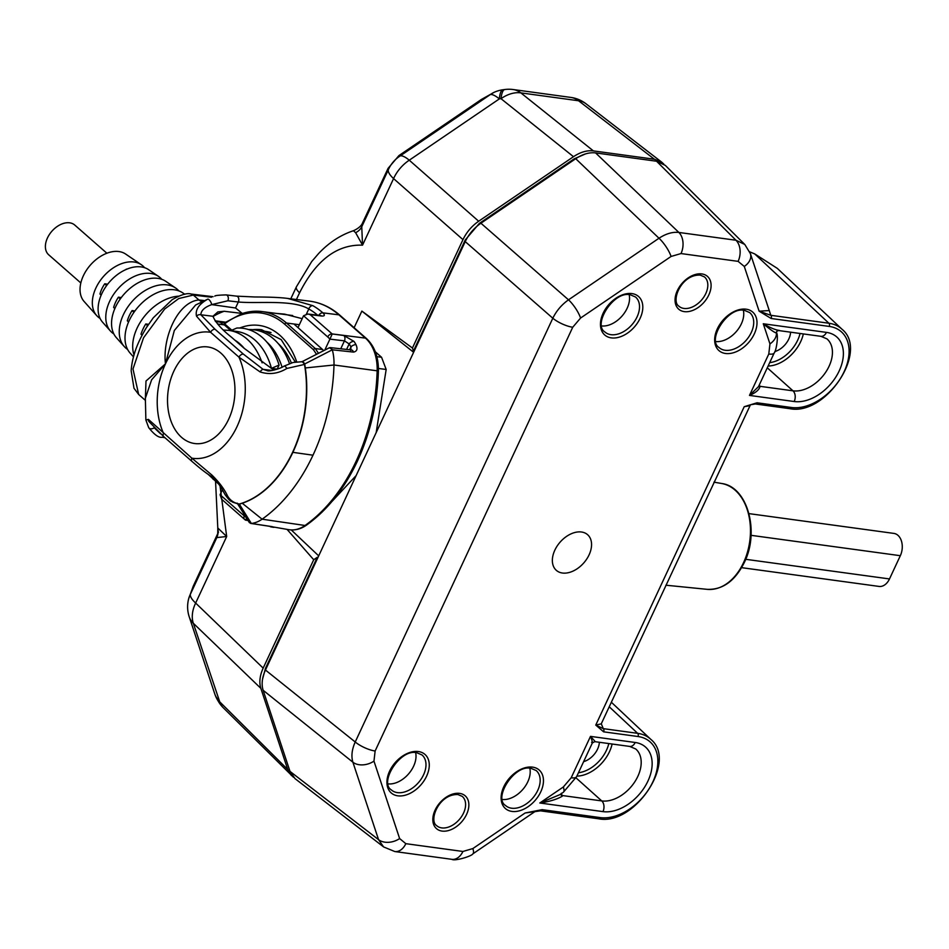 <?xml version="1.0" encoding="UTF-8"?>
<svg xmlns="http://www.w3.org/2000/svg" width="949" height="949" viewBox="0 0 949 949"><rect width="100%" height="100%" fill="white"/><g stroke="black" fill="none" stroke-linecap="round" stroke-linejoin="round"><path stroke-width="1.42" d="M220.892 353.111A48.743 33.381 -82.2 0 0 173.833 371.201A48.743 33.381 -82.2 0 0 181.591 437.37A48.743 33.381 -82.2 0 0 228.65 419.268A48.743 33.381 -82.2 0 0 220.892 353.111M239.338 504.133L251.343 523.457A40.155 27.497 -82.2 0 0 262.102 519.186A162.967 111.591 -82.2 0 0 312.992 455.2A162.967 111.591 -82.2 0 0 334.001 364.997A40.155 27.497 -82.2 0 0 332.316 349.801L304.7 363.977M312.992 455.2L292.873 452.341A107.13 73.358 -82.2 0 0 305.317 367.951A107.13 73.358 -82.2 0 0 304.759 364.369L286.871 368.449C278.164 373.74 269.243 374.891 260.073 371.913L238.97 357.168A3.95 2.622 -48.8 0 1 243.395 354.131L263.075 369.339L267.31 370.679C268.899 371.806 280.619 368.687 283.965 366.172L283.965 366.172A3.95 1.459 61.2 0 1 286.871 368.449M273.893 370.169L244.201 348.354L231.497 337.215C221.698 329.422 215.518 322.446 212.956 316.278L217.855 311.913L224.201 311.272L242.303 313.455L224.889 322.696L225.613 322.186L215.008 320.786M629.163 294.676A23.025 15.291 -48.8 0 1 622.01 316.076A23.025 15.291 -48.8 0 1 601.737 325.958M743.364 310.276A23.025 15.291 -48.8 0 1 736.21 331.676A23.025 15.291 -48.8 0 1 715.926 341.557M415.626 752.616A23.025 15.291 -48.8 0 1 408.473 774.016A23.025 15.291 -48.8 0 1 388.188 783.898M529.815 768.216A23.025 15.291 -48.8 0 1 522.662 789.615A23.025 15.291 -48.8 0 1 502.389 799.497M581.523 532.009A23.725 15.753 -48.8 0 1 589.092 554.845A23.725 15.753 -48.8 0 1 562.401 573.018A23.725 15.753 -48.8 0 1 554.833 550.171A23.725 15.753 -48.8 0 1 581.523 532.009M80.819 282.956L48.696 254.783A19.763 13.12 -48.8 0 1 47.45 237.974A19.763 13.12 -48.8 0 1 74.757 225.055L106.893 253.241M106.596 285.613L104.746 283.787A25.694 17.058 131.2 0 0 101.851 288.852A25.694 17.058 131.2 0 0 99.965 294.036L101.14 295.186M120.262 298.982L118.411 297.179A28.245 18.755 131.2 0 0 115.576 302.245A28.245 18.755 131.2 0 0 113.631 307.429L114.841 308.615M133.928 312.351L132.101 310.56A30.795 20.451 131.2 0 0 129.289 315.637A30.795 20.451 131.2 0 0 127.32 320.821L128.554 322.019M147.605 325.732L145.778 323.953A33.345 22.135 131.2 0 0 143.014 329.03A33.345 22.135 131.2 0 0 140.998 334.202L142.077 335.258M262.114 362.862A68.008 46.56 97.8 0 0 246.918 338.959A68.008 46.56 97.8 0 0 228.709 330.359L236.704 331.45A68.008 46.56 97.8 0 1 254.913 340.05A68.008 46.56 97.8 0 1 271.473 368.342L277.179 369.125L279.077 365.068L271.473 368.342M278.14 343.502A68.008 46.56 97.8 0 1 291.39 362.957M266.716 341.948A68.008 46.56 97.8 0 1 282.078 367.156M184.83 294.285L182.943 292.992A40.155 26.655 131.2 0 0 129.206 320.56A40.155 26.655 131.2 0 0 130.179 353.17L133.512 356.919M178.697 296.171A41.602 27.628 131.2 0 0 137.047 328.212A41.602 27.628 131.2 0 0 134.046 355.021M178.898 290.928A39.063 25.931 131.2 0 0 175.601 288.01L165.814 281.355A37.604 24.959 131.2 0 0 115.481 307.168A37.604 24.959 131.2 0 0 116.395 337.702L124.272 346.539A39.063 25.931 131.2 0 0 127.593 349.434M175.601 288.01A39.063 25.931 131.2 0 0 123.323 314.819A39.063 25.931 131.2 0 0 124.272 346.539M96.703 315.614L84.105 301.474A31.625 20.997 -48.8 0 1 83.346 275.791A31.625 20.997 -48.8 0 1 125.671 254.071L141.342 264.724A33.962 22.551 131.2 0 0 95.885 288.033A33.962 22.551 131.2 0 0 96.703 315.614A33.962 22.551 131.2 0 0 100.084 318.437M161.745 279.314A36.513 24.235 131.2 0 0 158.471 276.361L148.685 269.706A35.054 23.274 131.2 0 0 101.768 293.775A35.054 23.274 131.2 0 0 102.611 322.245L110.487 331.082A36.513 24.235 131.2 0 0 113.844 333.941M158.471 276.361A36.513 24.235 131.2 0 0 109.61 301.426A36.513 24.235 131.2 0 0 110.487 331.082M144.58 267.701A33.962 22.551 131.2 0 0 141.342 264.724M107.676 284.19L104.746 283.787M127.071 269.089A25.694 17.058 131.2 0 0 126.205 269.184L126.454 269.35M121.294 297.571L118.411 297.179M134.936 310.952L132.101 310.56M148.554 324.333L145.778 323.953M217.535 323.977L224.439 324.914M144.295 331.213A42.693 28.351 -48.8 0 1 148.234 324.819M230.773 330.643L236.835 328.034A71.958 49.265 -82.2 0 1 279.077 365.068M289.492 363.609A71.958 49.265 -82.2 0 0 248.591 329.576M271.034 332.577A71.958 49.265 -82.2 0 0 260.014 331.142M243.051 313.289L242.303 313.455L243.051 313.289A90.475 61.958 97.8 0 1 261.96 311.557A90.475 61.958 97.8 0 1 286.491 323.028L315.282 348.556L322.577 349.517L293.941 324L299.374 324.712M375.329 351.794L381.569 357.275L386.172 369.469L376.172 432.614M290.003 771.395L294.997 778.607L383.574 846.899L378.556 839.663L352.898 762.213C351.094 756.27 351.865 749.532 355.223 741.988A15.813 4.757 25 0 0 375.128 751.003L373.965 761.122A15.813 11.02 161.7 0 1 352.898 762.213L263.134 690.279L290.003 771.395L378.556 839.663A15.813 11.02 161.7 0 0 399.624 838.56L405.828 843.673A15.813 10.83 97.8 0 1 394.796 851.538L451.89 859.331C454.535 861.395 471.914 856.188 472.863 853.839L535.675 811.087L525.105 812.996L542.116 809.651L600.183 817.587A46.892 31.127 131.2 0 0 652.948 781.679A46.892 31.127 131.2 0 0 637.989 736.519L603.623 731.833L595.758 725.083L603.279 728.642A2.373 1.625 97.8 0 1 603.623 731.833M265.459 670.041L355.223 741.988L552.816 318.223C556.458 310.786 561.689 304.653 568.51 299.825L658.997 238.235C665.973 233.679 672.592 231.746 678.867 232.446L735.961 240.239L744.716 244.415L665.308 165.387L656.566 161.235L595.581 152.908C589.258 152.172 582.639 154.106 575.711 158.708L480.918 223.217C474.061 227.997 468.83 234.13 465.235 241.615L265.459 670.041C262.054 677.55 261.283 684.3 263.134 690.279M759.259 385.009L760.054 386.326A2.373 2.123 -24.4 0 1 759.01 385.531M767.278 367.797L792.984 390.822L760.054 386.326C759.378 389.671 755.855 392.696 749.485 395.413L758.512 386.611L774.23 352.909A15.813 4.757 25 0 1 768.785 354.013L769.947 343.906L763.281 323.763C770.303 327.832 775.701 330.062 779.449 330.442M769.947 343.906A15.813 11.02 161.7 0 0 776.448 333.123A2.373 2.337 -144.9 0 1 776.816 331.32A2.373 2.337 -144.9 0 0 776.816 331.32L776.484 332.518A2.373 2.218 -10.6 0 0 776.519 332.66L776.448 333.123C773.874 332.174 769.473 329.054 763.281 323.763L826.437 332.387A39.988 26.548 -48.8 0 1 839.201 370.905A39.988 26.548 -48.8 0 1 794.194 401.522L749.485 395.413L768.785 354.013M591.618 742.296C592.923 743.625 592.544 741.655 590.492 736.377L594.691 740.955M561.393 793.234L562.235 796.247A2.373 2.147 29.3 0 1 561.179 793.732M562.235 796.247C556.849 799.378 549.376 801.632 539.803 802.996L559.732 794.716L563.35 792.261L576.624 776.662L592.342 742.96L594.75 741.644L629.697 746.424A7.912 5.409 -82.2 0 0 635.201 742.486A39.988 26.548 -48.8 0 1 647.965 781.003A39.988 26.548 -48.8 0 1 602.971 811.62L539.803 802.996L563.338 786.982A15.813 4.294 55.8 0 1 563.35 792.261M576.031 777.883L601.749 800.92L562.662 795.582A2.373 2.206 -9.4 0 1 561.298 793.945A2.373 2.206 -9.4 0 1 561.286 793.933A2.373 2.206 -9.4 0 1 561.262 793.672M600.183 817.587A2.373 1.625 -82.2 0 1 598.534 818.773L540.467 810.837L525.105 812.996L472.851 848.572A15.813 4.294 55.8 0 1 472.863 853.839M540.467 810.837A2.373 1.625 -82.2 0 0 542.116 809.651M749.603 405.721L744.218 406.706L595.758 725.083L601.251 723.85L750.469 404.772L744.218 406.706L757.053 402.791L791.419 407.489A46.892 31.127 131.2 0 0 844.183 371.581A46.892 31.127 131.2 0 0 829.224 326.42L771.157 318.496L759.117 311.177L770.813 315.305A2.373 1.625 97.8 0 1 771.157 318.496M750.457 404.772L755.404 403.977A2.373 1.625 -82.2 0 0 757.053 402.791M744.289 266.455L759.117 311.177L769.259 310.56L750.41 253.68A15.813 11.02 161.7 0 1 744.289 266.455L738.097 261.355L681.002 253.561L671.073 256.455L580.574 318.045L572.733 327.239L375.128 751.003M768.809 309.208L770.813 315.305L828.88 323.229A49.265 32.705 -48.8 0 1 842.06 329.291L777.29 268.353L754.716 253.917L749.722 251.841M599.353 742.272A16.999 11.281 -48.8 0 1 583.623 761.656M790.576 332.174A16.999 11.281 -48.8 0 1 774.823 351.569M750.41 253.68L744.87 244.581M383.633 846.947L394.796 851.538M570.871 97.427A31.625 31.625 0 0 1 585.913 103.714A31.625 20.997 127.6 0 0 578.558 100.76A31.625 21.661 -82.2 0 0 570.871 97.427L513.184 89.538A31.625 21.661 97.8 0 1 520.859 92.883L593.362 150.891C587.04 150.156 580.42 152.089 573.493 156.692L478.664 221.236L409.268 160.203A31.625 8.588 55.8 0 0 400.229 155.885A31.625 31.459 139.1 0 0 388.248 169.942L388.07 168.364L398.948 155.577L400.229 155.885L490.301 94.592L481.357 99.479L494.31 92.231A31.625 25.931 65.9 0 0 490.301 94.592A31.625 8.588 -124.2 0 1 499.328 98.91L409.268 160.203A31.625 22.088 131.3 0 0 393.574 178.602L362.542 245.162L355.626 232.695L353.419 230.726C340.454 235.044 328.84 242.659 318.567 253.573L311.699 261.568L296.396 286.823A19.763 5.943 -155 0 0 299.564 292.802L296.432 299.516M585.557 153.892L574.204 158.839L479.375 223.383L465.259 239.943L413.444 351.071L413.989 351.51M217.843 533.397L193.311 586.019L190.322 594.382A31.625 26.536 -165 0 0 188.697 598.653L188.697 598.653A31.625 31.625 0 0 0 189.219 616.791L214.759 693.885A31.625 22.041 -18.3 0 0 218.863 700.374A31.625 3.808 149.4 0 1 217.57 700.054L218.484 701.596A31.625 31.625 0 0 0 223.347 707.835L293.49 777.267M215.565 481.392L217.796 527.976L226.681 536.505L216.811 537.585L217.819 533.54M362.293 225.328C363.253 220.939 363.076 221.414 361.759 226.74L362.542 245.162C337.049 244.284 316.053 260.168 299.564 292.802M353.419 230.726C361.64 227.155 362.732 222.374 362.21 223.667L388.082 168.329M316.48 354.274L313.502 349.766L284.712 324.238A88.898 60.866 -82.2 0 0 224.605 323.858L231.817 330.193M413.444 351.071L412.435 348.022L462.97 239.634L393.574 178.602A31.625 9.502 -155 0 1 388.248 169.942L361.759 226.74A15.813 13.689 -166 0 1 355.626 232.695M220.061 486.102L226.681 536.505L195.648 603.054L263.17 668.12L313.716 559.732L317.274 557.3L265.447 668.428L262.517 679.294M263.17 668.12C259.777 675.617 259.006 682.367 260.845 688.345L193.323 623.279A31.625 22.041 161.7 0 1 189.219 616.791M217.843 528.19A15.813 15.67 -20.5 0 1 216.811 537.585L190.322 594.382A31.625 9.502 25 0 0 195.648 603.054A31.625 21.744 133.9 0 0 193.323 623.279L219.741 701.845L287.737 769.509L260.845 688.345M287.737 769.509L291.402 775.558M663.79 164.082L661.809 162.232L654.395 159.23L578.558 100.76L520.859 92.883A31.625 21.78 128.7 0 0 501.001 98.684L499.328 98.91A31.625 7.046 82.2 0 1 502.946 89.764A31.625 31.625 0 0 0 494.31 92.231M593.362 150.891L654.395 159.23M478.664 221.236C471.795 226.016 466.564 232.161 462.97 239.634M313.716 559.732L287.108 529.435M413.622 352.293L361.866 311.094L354.119 327.713M361.866 311.094L412.435 348.022M223.347 707.835A31.625 20.949 134.9 0 1 219.741 701.845A31.625 3.511 149.2 0 1 218.484 701.596M513.184 89.538A31.625 31.625 0 0 0 504.821 89.514A31.625 7.26 82.6 0 0 501.001 98.684L573.493 156.692M356.148 475.556L321.711 512.472M322.577 349.517L323.645 350.608M291.26 529.945L318.698 555.877M313.502 349.766A1.578 1.044 131.6 0 1 315.282 348.556L318.461 353.253M222.374 489.85L220.085 494.737L244.284 515.948A36.323 24.876 -82.2 0 0 245.85 517.205M350.81 349.991L350.952 346.919A36.525 25.006 -82.2 0 0 349.161 343.929L344.44 340.857L329.908 339.125A36.323 24.876 -82.2 0 0 327.737 336.966L303.55 315.756L298.01 327.63M329.908 339.125L324.831 350.015M302.185 318.674L284.498 314.107L276.064 313.384M242.303 313.455L235.542 307.986L238.329 302.007L227.867 300.774L211.71 304.617C204.628 307.191 200.998 310.572 200.844 314.76L215.043 329.267L243.395 354.131M317.63 315.175A103.738 71.033 -82.2 0 0 308.793 308.959C292.434 299.267 258.448 303.846 238.329 302.007A3.95 2.657 96.7 0 0 236.586 296.135L254.688 296.978C269.931 297.013 280.94 297.5 287.737 298.437L312.838 305.673A3.95 2.776 119.6 0 0 308.793 308.959L306.444 313.989M283.965 366.172L293.075 362.471L302.268 361.699A3.95 2.705 96.1 0 1 304.487 364.333A107.118 73.346 97.8 0 1 292.6 452.305A107.118 73.346 97.8 0 1 239.35 504.014L238.507 504.061A3.95 2.752 98.9 0 0 239.35 504.014C234.047 503.089 230.085 500.36 227.475 495.829A3.95 2.894 151.3 0 1 225.032 494.559L225.032 494.559C231.426 503.361 230.583 500.277 232.695 502.187L238.507 504.061M292.873 452.341A107.13 73.358 97.8 0 1 242.232 503.243A107.13 73.358 97.8 0 1 239.623 504.049M211.959 475.105A3.95 1.661 -56.5 0 0 212.196 477.122L212.196 477.122C205.98 472.863 203.098 471.001 192.113 461.534L192.113 461.534A3.95 2.622 -48.8 0 1 191.864 458.177L211.959 475.105C219.183 482.222 224.344 489.126 227.475 495.829M145.873 420.004L148.412 419.375L191.864 458.177A63.63 43.571 -82.2 0 0 237.025 426.611A63.63 43.571 -82.2 0 0 238.97 357.168L210.619 332.304L196.526 316.195C195.067 309.86 198.827 304.178 207.807 299.125L195.613 305.009L174.331 330.489L165.458 363.858L151.615 379.837L145.363 398.272L145.873 420.004L148.685 427.608C154.331 434.772 158.863 437.975 162.291 437.252L164.924 437.691M251.343 523.457L272.114 526.636C274.937 527.466 274.593 527.549 271.058 526.92A3.95 2.871 -75 0 1 270.833 526.873L270.833 526.873A3.95 2.871 -75 0 1 269.919 526.363M268.674 526.173L289.137 529.732A40.677 27.853 -82.2 0 0 305.032 525.485A163.477 111.946 -82.2 0 0 356.089 461.297A163.477 111.946 -82.2 0 0 377.156 370.81L334.001 364.997L305.317 367.951M251.058 523.468L271.651 526.624A3.95 2.752 98.7 0 0 272.114 526.636C274.937 527.466 274.593 527.549 271.058 526.92M339.956 315.293A3.95 2.622 131.2 0 0 338.935 314.854A107.889 73.868 -82.2 0 0 309.421 301.13C320.62 302.577 330.798 307.298 339.956 315.293L366.48 338.556C374.63 346.255 378.604 357.132 378.402 371.178C377.322 403.135 370.347 433.076 357.465 461.024C344.357 488.842 327.322 510.242 306.349 525.224A3.95 2.432 -125.1 0 1 305.032 525.485L262.102 519.186L242.232 503.243M329.979 338.971L332.221 333.977L343.835 335.507L354.036 341.415A40.487 27.723 97.8 0 1 356.017 344.724C357.868 348.959 357.026 351.415 353.502 352.103L332.316 349.801M302.268 361.699L304.759 364.369M211.52 297.239L193.323 295.056L178.732 298.544L164.663 309.042L143.548 337.785L132.99 368.995L138.661 394.476L145.351 400.348M145.316 400.324L145.992 381.035L165.458 363.858C162.291 337.666 177.795 301.806 198.922 299.967L193.323 295.056A7.912 5.445 -83.1 0 0 191.129 294.048L213.11 296.693M201.674 301.545A15.813 11.649 94.1 0 1 198.922 299.967L203.762 300.501M154.651 428.189L160.5 433.776M260.073 371.913A3.95 1.661 -56.8 0 1 263.075 369.339L272.292 370.49M192.113 461.534L163.762 436.67A3.95 2.622 -48.8 0 1 163.513 433.313A63.63 43.571 -82.2 0 1 165.458 363.858A63.63 43.571 -82.2 0 1 210.619 332.304A3.95 2.622 -48.8 0 1 215.043 329.267M196.526 316.195A3.95 3.333 -35.1 0 1 200.844 314.76L212.956 316.278M301.723 361.854L329.445 347.737L332.197 349.481M207.807 299.125A3.95 1.423 61.8 0 1 210.073 300.88A3.95 1.423 61.8 0 1 211.71 304.617L235.542 307.986M330.169 347.607L351.415 349.956A3.95 2.705 96.3 0 1 353.502 352.103M349.623 349.766L350.952 346.919A3.95 2.076 -27.8 0 1 356.017 344.724M346.587 349.422L349.161 343.929A3.95 2.289 -34.3 0 1 354.036 341.415M303.55 315.756L307.891 314L310.181 314.653L332.162 333.929A40.273 27.58 97.8 0 1 332.221 333.977M250.785 523.445L249.29 522.484L237.143 503.089M163.762 436.67L148.934 421.546A3.95 3.333 -35.6 0 1 148.412 419.375M272.28 526.671L271.651 526.624A3.95 2.752 98.7 0 1 271.212 526.505M154.213 427.738A3.95 2.859 151 0 1 148.685 427.608M247.962 520.503L245.506 520.123L246.04 519.067M244.284 515.948A3.95 2.622 -48.8 0 0 244.534 519.317L221.675 499.269L220.085 494.737M748.986 513.623L893.911 533.409A15.018 10.285 97.8 0 1 900.328 555.699L889.498 578.937A15.018 10.285 97.8 0 1 879.011 586.423L741.608 567.656M366.48 338.556A3.95 2.622 131.2 0 0 365.472 338.117A3.95 2.622 131.2 0 0 365.448 338.117L332.162 333.929A3.95 2.622 -48.8 0 0 327.737 336.966M610.954 334.677A23.239 15.433 131.2 0 0 634.881 320.845A23.239 15.433 131.2 0 0 635.51 297.001L630.302 294.783C613.742 290.619 592.461 324.534 604.869 331.948A23.239 15.433 131.2 0 0 610.954 334.677M725.143 350.276A23.239 15.433 131.2 0 0 749.081 336.444A23.239 15.433 131.2 0 0 749.71 312.601L744.502 310.382C727.942 306.207 706.649 340.122 719.057 347.548A23.239 15.433 131.2 0 0 725.143 350.276M397.406 792.617A23.239 15.433 131.2 0 0 421.344 778.797A23.239 15.433 131.2 0 0 421.973 754.941L416.765 752.723C400.205 748.559 378.912 782.474 391.32 789.888A23.239 15.433 131.2 0 0 397.406 792.617M511.606 808.216A23.239 15.433 131.2 0 0 535.533 794.384A23.239 15.433 131.2 0 0 536.161 770.541L530.954 768.322C514.405 764.159 493.112 798.073 505.52 805.487A23.239 15.433 131.2 0 0 511.606 808.216M683.932 308.437A19.431 12.906 131.2 0 0 703.968 296.835A19.431 12.906 131.2 0 0 704.431 276.894L700.208 275.115C681.24 274.202 670.741 301.035 678.796 306.112A19.431 12.906 131.2 0 0 683.932 308.437M436.576 825.571A19.431 12.906 131.2 0 0 441.7 827.896A19.431 12.906 131.2 0 0 461.748 816.294A19.431 12.906 131.2 0 0 462.199 796.353L457.976 794.574C439.019 793.661 428.509 820.482 436.576 825.571M721.62 483.492C747.444 486.576 759.876 531.559 744.324 562.472C735.06 580.978 722.675 589.934 707.171 589.341A53.429 36.584 -82.2 0 0 743.541 562.638A53.429 36.584 -82.2 0 0 721.62 483.492L713.956 482.163M532.614 767.136A25.611 16.999 -48.8 0 1 540.776 791.81A25.611 16.999 -48.8 0 1 511.962 811.419A25.611 16.999 -48.8 0 1 503.789 786.757A25.611 16.999 -48.8 0 1 532.614 767.136M746.151 309.196A25.611 16.999 -48.8 0 1 754.325 333.858A25.611 16.999 -48.8 0 1 725.511 353.479A25.611 16.999 -48.8 0 1 717.337 328.817A25.611 16.999 -48.8 0 1 746.151 309.196M418.414 751.549A25.611 16.999 -48.8 0 1 426.587 776.211A25.611 16.999 -48.8 0 1 397.773 795.82A25.611 16.999 -48.8 0 1 389.6 771.157A25.611 16.999 -48.8 0 1 418.414 751.549M631.963 293.597A25.611 16.999 -48.8 0 1 640.124 318.271A25.611 16.999 -48.8 0 1 611.31 337.88A25.611 16.999 -48.8 0 1 603.137 313.217A25.611 16.999 -48.8 0 1 631.963 293.597M459.636 793.388A21.803 14.484 -48.8 0 1 466.588 814.384A21.803 14.484 -48.8 0 1 442.056 831.087A21.803 14.484 -48.8 0 1 435.105 810.09A21.803 14.484 -48.8 0 1 459.636 793.388M701.869 273.929A21.803 14.484 -48.8 0 1 708.82 294.937A21.803 14.484 -48.8 0 1 684.288 311.628A21.803 14.484 -48.8 0 1 677.325 290.631A21.803 14.484 -48.8 0 1 701.869 273.929M244.32 348.461A61.673 42.23 -82.2 0 0 239.8 343.799A61.673 42.23 -82.2 0 0 234.83 340.133M284.712 324.238A1.578 1.056 131.4 0 1 286.491 323.028L293.941 324M376.86 356.658L381.569 357.275M386.172 369.469L378.426 368.461M803.34 333.918A31.649 21.008 -48.8 0 1 768.121 366.017M769.686 362.648A29.277 19.443 131.2 0 0 800.031 333.467M578.451 772.747A29.277 19.443 131.2 0 0 608.795 743.565M612.117 744.016A31.649 21.008 -48.8 0 1 576.885 776.116M601.286 723.79L603.279 728.642L637.645 733.328A2.373 1.625 97.8 0 1 637.989 736.519M609.222 706.768L637.645 733.328A49.265 32.705 -48.8 0 1 650.836 739.39L611.334 702.224M755.404 403.977L789.77 408.675A2.373 1.625 -82.2 0 0 791.419 407.489M754.716 253.917L828.88 323.229A2.373 1.625 97.8 0 1 829.224 326.42M776.816 331.32L778.346 330.513L820.921 336.326A7.912 5.409 -82.2 0 0 826.437 332.387M820.921 336.326L826.947 338.864A32.088 21.305 131.2 0 1 825.998 371.783A32.088 21.305 131.2 0 1 792.984 390.822A7.912 5.409 97.8 0 1 794.194 401.522M563.338 786.982L571.191 777.777L590.492 736.377L635.201 742.486M629.697 746.424L635.711 748.963A32.088 21.305 131.2 0 1 634.762 781.881A32.088 21.305 131.2 0 1 601.749 800.92A7.912 5.409 97.8 0 1 602.971 811.62M656.566 161.235L735.961 240.239A15.813 10.83 97.8 0 1 738.097 261.355M571.191 777.777A15.813 4.757 25 0 0 576.624 776.662M595.581 152.908L678.867 232.446A15.813 10.83 97.8 0 1 681.002 253.561M575.711 158.708L658.997 238.235A15.813 4.294 55.8 0 1 671.073 256.455M405.828 843.673L462.922 851.467A15.813 10.83 97.8 0 1 451.89 859.331M462.922 851.467L472.851 848.572M480.918 223.217L568.51 299.825A15.813 4.294 55.8 0 1 580.574 318.045M465.235 241.615L552.816 318.223A15.813 4.757 25 0 0 572.733 327.239M373.965 761.122L399.624 838.56M239.717 328.022A76.347 52.278 97.8 0 1 296.669 361.783M212.03 477.015A88.898 60.866 -82.2 0 0 213.05 477.928L215.601 480.158M295.269 361.996L281.189 339.623L261.758 329.778A72.397 49.573 -82.2 0 0 252.695 329.683M225.103 325.388A1.578 1.056 -48.8 0 1 224.605 323.858A1.578 0.949 -127.4 0 1 224.783 322.767A1.578 0.949 -127.4 0 1 224.889 322.696M213.549 479.447A1.578 1.056 -48.8 0 1 213.05 477.928M340.75 348.781L344.44 340.857A3.95 2.669 -82.6 0 0 343.835 335.507M224.201 311.272A91.175 62.432 -82.2 0 0 213.003 316.563M378.402 371.178L377.156 370.81A40.677 27.853 -82.2 0 0 365.448 338.117L338.912 314.843L322.862 312.85C325.175 315.139 324.76 316.195 321.628 316.029L310.181 314.653M312.838 305.673A107.688 73.737 97.8 0 1 322.85 312.826A3.95 2.622 131.2 0 0 318.722 315.305A3.95 2.622 131.2 0 1 322.862 312.85M202.659 301.035A15.813 10.83 97 0 1 201.591 300.228M214.806 296.147L214.806 296.147C214.854 295.53 218.638 295.115 226.135 294.902L226.135 294.902A3.95 2.657 96.7 0 1 227.867 300.774M321.628 316.029A3.95 2.717 -83.1 0 0 320.525 315.531L307.891 314M163.928 436.813A3.95 2.705 99.4 0 1 162.291 437.252M889.498 578.937L745.7 559.305M900.328 555.699L751.039 535.319M228.709 330.359L223.501 330.038M220.263 322.162L223.217 324.748M242.541 313.36L261.96 311.557L292.683 315.531M776.484 332.506L776.484 332.518C778.773 335.887 776.033 351.604 774.23 352.909M561.357 793.293L561.298 793.945M598.534 818.773C634.478 826.188 677.906 761.205 650.836 739.39M789.77 408.675C825.713 416.089 869.13 351.106 842.06 329.291M707.171 589.341L665.901 585.213M214.759 693.885A31.625 31.625 0 0 0 217.57 700.054M193.311 586.019L188.697 598.653M398.948 155.577L481.357 99.479M504.821 89.514L502.946 89.764M585.913 103.714L661.809 162.232M290.797 298.816L296.396 286.823M217.784 527.976L217.748 533.777L218.507 531.974M224.937 322.648L224.783 322.767A1.578 1.578 0 0 0 224.699 325.21L230.856 330.608M208.222 474.393L218.804 484.227M215.553 321.533L224.783 322.767M287.737 298.437L309.421 301.13M191.129 294.048C187.285 292.755 180.962 294.641 172.149 299.706L153.299 317.761L146.644 327.298C137.178 342.66 132.03 357.168 131.176 370.834L133.999 388.271L138.661 394.476M351.427 349.956L350.632 350.43M226.135 294.902L236.586 296.135M212.196 477.122C218.65 482.638 220.939 487.3 225.032 494.559M244.534 519.317L245.494 520.123M306.349 525.224C300.869 529.044 295.127 530.538 289.137 529.732"/></g></svg>
